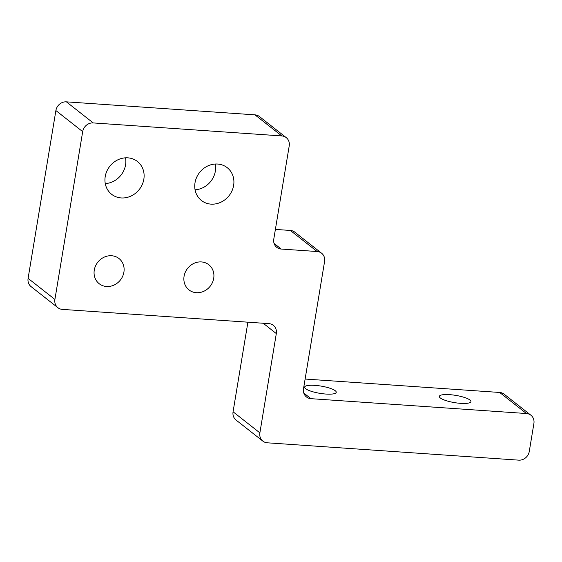 <?xml version="1.0" encoding="UTF-8"?>
<svg xmlns="http://www.w3.org/2000/svg" width="562" height="562" viewBox="0 0 562 562"><rect width="100%" height="100%" fill="white"/><g stroke="black" fill="none" stroke-linecap="round" stroke-linejoin="round"><path stroke-width="0.84" d="M215.323 164.027A20.871 18.75 -51.8 0 1 215.372 171.059A20.871 18.75 -51.8 0 1 195.063 189.787M195.021 182.755A20.871 18.75 128.2 0 0 201.421 200.493A20.871 18.75 128.2 0 0 220.873 202.222A20.871 18.75 128.2 0 0 233.63 185.418A20.871 18.75 128.2 0 0 227.224 167.68A20.871 18.75 128.2 0 0 207.778 165.952A20.871 18.75 128.2 0 0 195.021 182.755M125.523 157.831A20.871 18.75 -51.8 0 1 125.572 164.863A20.871 18.75 -51.8 0 1 105.27 183.591M105.22 176.559A20.871 18.75 128.2 0 0 111.627 194.297A20.871 18.75 128.2 0 0 131.072 196.026A20.871 18.75 128.2 0 0 143.837 179.222A20.871 18.75 128.2 0 0 137.43 161.484A20.871 18.75 128.2 0 0 117.978 159.756A20.871 18.75 128.2 0 0 105.22 176.559M94.275 270.097A16.017 14.394 128.2 0 0 99.193 283.712A16.017 14.394 128.2 0 0 114.121 285.039A16.017 14.394 128.2 0 0 123.907 272.141A16.017 14.394 128.2 0 0 118.996 258.534A16.017 14.394 128.2 0 0 104.068 257.206A16.017 14.394 128.2 0 0 94.275 270.097M184.076 276.293A16.017 14.394 128.2 0 0 188.987 289.908A16.017 14.394 128.2 0 0 203.915 291.235A16.017 14.394 128.2 0 0 213.708 278.338A16.017 14.394 128.2 0 0 208.79 264.723A16.017 14.394 128.2 0 0 193.869 263.395A16.017 14.394 128.2 0 0 184.076 276.293M469.958 400.025A16.017 3.667 9.4 0 0 452.628 394.938A16.017 3.667 9.4 0 0 439.336 396.386A16.017 3.667 9.4 0 0 440.327 397.98A16.017 3.667 9.4 0 0 457.658 403.066A16.017 3.667 9.4 0 0 470.942 401.619A16.017 3.667 9.4 0 0 469.958 400.025M335.261 390.738A16.017 3.667 9.4 0 0 317.93 385.651A16.017 3.667 9.4 0 0 304.639 387.099A16.017 3.667 9.4 0 0 305.63 388.693A16.017 3.667 9.4 0 0 322.96 393.772A16.017 3.667 9.4 0 0 336.245 392.325A16.017 3.667 9.4 0 0 335.261 390.738M274.073 243.423L281.225 249.05A9.709 8.725 -51.8 0 1 276.764 247.357A9.709 8.725 -51.8 0 1 273.785 239.103L289.219 145.874A9.709 8.725 128.2 0 0 286.241 137.627A9.709 8.725 128.2 0 0 281.787 135.934L93.208 122.923A9.709 8.725 128.2 0 0 82.684 131.627L54.907 299.448A9.709 8.725 128.2 0 0 57.886 307.695A9.709 8.725 128.2 0 0 62.34 309.388L268.875 323.635A9.709 8.725 -51.8 0 1 273.336 325.328A9.709 8.725 -51.8 0 1 276.314 333.575L259.876 432.866A9.709 8.725 128.2 0 0 262.854 441.121A9.709 8.725 128.2 0 0 267.315 442.807L518.747 460.152A9.709 8.725 128.2 0 0 529.271 451.448L533.9 423.481A9.709 8.725 128.2 0 0 530.921 415.227A9.709 8.725 128.2 0 0 526.461 413.534L310.948 398.669A9.709 8.725 -51.8 0 1 306.494 396.983A9.709 8.725 -51.8 0 1 303.515 388.728L324.583 261.471A9.709 8.725 128.2 0 0 321.597 253.216A9.709 8.725 128.2 0 0 317.144 251.523L290.336 230.448L275.394 229.415M526.461 413.534L499.66 392.459L305.117 379.041M281.787 135.934L254.979 114.852L66.407 101.848L93.208 122.923M82.684 131.627L55.884 110.552L28.1 278.366L54.907 299.448M247.905 322.188L233.068 411.791L259.876 432.866M281.225 249.05L317.144 251.523M262.854 441.121L236.047 420.039A9.709 8.725 -51.8 0 1 233.068 411.791M57.886 307.695L31.079 286.62A9.709 8.725 -51.8 0 1 28.1 278.366M55.884 110.552A9.709 8.725 -51.8 0 1 66.407 101.848M254.979 114.852A9.709 8.725 -51.8 0 1 259.44 116.545L286.241 137.627M290.336 230.448A9.709 8.725 -51.8 0 1 294.797 232.141L321.597 253.216M499.66 392.459A9.709 8.725 -51.8 0 1 504.114 394.152L530.921 415.227M303.796 393.049L310.948 398.669M276.314 333.575L263.171 323.241"/></g></svg>
